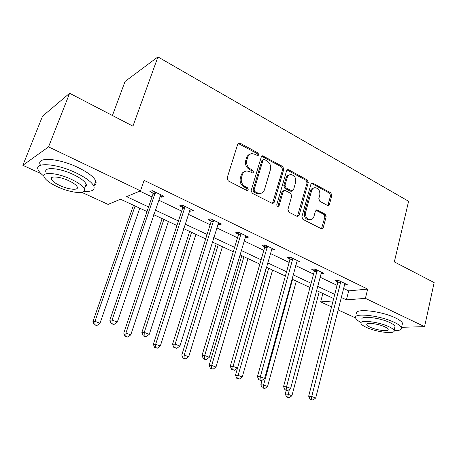 <?xml version="1.0" encoding="UTF-8"?>
<svg xmlns="http://www.w3.org/2000/svg" width="457" height="457" viewBox="0 0 457 457"><rect width="100%" height="100%" fill="white"/><g stroke="black" fill="none" stroke-linecap="round" stroke-linejoin="round"><path stroke-width="0.69" d="M258.765 154.9L257.988 152.975L240.056 143.155L239.097 142.938L237.76 144.081L227.106 178.081L228.26 180.903L246.626 190.375L247.203 190.506L248.225 189.661L247.437 187.718L245.089 186.502C241.879 184.411 240.673 181.44 241.467 177.584L242.341 174.751C243.147 172.438 244.649 171.169 246.843 170.958L249.631 171.603L252.555 172.98L253.532 172.152L252.75 170.221L250.43 168.981C247.254 166.868 246.06 163.909 246.843 160.104L247.7 157.311C248.471 155.094 249.905 153.866 252.001 153.632L254.909 154.3L257.834 155.7L258.765 154.9M257.474 155.666L256.845 153.426L238.137 143.418M246.866 190.466L247.088 190.032L246.3 188.095L243.958 186.884L245.089 186.502M252.213 172.94L251.613 170.632L249.293 169.404L250.43 168.981M327.469 205.41L328.143 205.581L329.446 204.428L331.851 195.442L330.839 192.86L312.251 182.903L310.966 184.04L301.877 216.749L302.94 219.4L321.819 228.974L323.196 227.775L326.155 216.721L325.127 214.122L316.775 209.889L315.427 211.065L313.925 216.567C313.285 218.589 312.057 219.657 310.229 219.76C306.676 218.994 305.145 216.492 305.636 212.242L311.588 190.735C312.194 188.832 313.348 187.816 315.05 187.673C318.649 188.37 320.22 190.866 319.769 195.156L318.803 198.704L319.831 201.314L327.469 205.41M41.021 173.643L22.85 165.308L42.552 116.181L69.624 93.274L132.947 126.161L157.922 56.919L408.604 201.274L394.334 261.901L434.15 282.58L424.57 326.641L401.583 327.309M69.624 93.274L48.539 146.886L140.482 190.837L126.629 196.647L148.582 206.958M343.447 288.39L348.674 290.886L367.668 289.087L144.121 180.366L140.482 190.837M367.668 289.087L365.411 298.358L424.57 326.641M283.797 169.21L282.723 166.514L262.615 155.786L261.295 156.928L251.156 190.518L252.275 193.288L272.703 203.611L274.137 202.405L283.797 169.21L282.615 169.616L281.541 166.925L261.69 156.231M288.715 169.793L307.224 179.927L308.269 182.566L299.124 215.327L297.718 216.527L297.033 216.355L288.99 212.214L287.916 209.529L291.743 196.053L290.675 193.374L285.322 190.535L284.551 190.346L283.18 191.523L279.118 205.621L278.113 206.467C277.125 206.267 276.696 205.593 276.839 204.445L286.596 170.741L287.899 169.598L288.715 169.793L287.527 170.198L306.007 180.304L307.224 179.927M157.922 56.919L125.058 81.466L112.428 115.501M139.796 191.123L152.004 196.956M158.653 200.126L181.663 211.123M188.278 214.282L210.14 224.718M216.727 227.866L237.503 237.789M244.055 240.919L263.82 250.362M270.333 253.469L289.15 262.455M295.628 265.551L313.548 274.109M319.98 277.182L337.055 285.339M159.904 196.424L161.458 197.173L163.892 196.247L152.261 190.638L149.885 191.609L153.026 193.117M189.466 210.631L190.718 211.231L193.282 210.409L182.12 205.033L179.607 205.89L182.623 207.341M217.846 224.267L218.823 224.735L221.502 224.016L210.78 218.846L208.146 219.606L211.043 220.999M245.112 237.372L245.832 237.72L248.619 237.086L238.314 232.116L235.566 232.784L238.354 234.121M271.338 249.973L274.703 249.659L264.786 244.878L261.941 245.46L264.62 246.746M296.57 262.101L299.803 261.758L290.258 257.16L287.322 257.657L289.904 258.896M320.877 273.783L323.979 273.412L314.787 268.979L311.771 269.407L314.256 270.601M344.315 284.957L347.286 284.642L338.42 280.37L335.329 280.729L337.723 281.878M22.85 165.308L48.539 146.886M355.615 317.952L338.009 309.875M331.536 306.904L320.665 301.923L333.062 300.935M322.859 293.503L320.665 301.923M147.011 211.557L120.517 199.206L108.103 204.416L81.814 192.357M333.673 298.547L316.461 290.521M309.977 287.499L291.909 279.078M285.379 276.039L266.402 267.196L235.475 375.231L238.114 375.397L242.256 376.962L272.566 270.064M259.839 264.135L239.896 254.84M233.293 251.761L212.328 241.993M205.684 238.897L183.623 228.614M176.945 225.507L153.718 214.681M341.168 297.404L346.417 299.872L365.411 298.358M155.271 210.094L178.43 220.971M185.091 224.101L207.09 234.43M213.71 237.543L234.618 247.363M241.205 250.459L261.09 259.799M267.642 262.872L286.568 271.761M293.08 274.817L311.097 283.283M317.569 286.322L334.741 294.388M348.674 290.886L346.417 299.872M161.458 197.173L162.069 195.368M190.718 211.231L191.294 209.455M218.823 224.735L219.366 222.982M245.832 237.72L246.346 235.989M271.818 250.208L272.303 248.505M296.833 262.227L297.296 260.547M320.934 273.812L321.248 272.618M250.082 154.209C248.374 154.689 247.203 155.871 246.574 157.756L247.7 157.311M249.293 169.404C246.123 167.296 244.929 164.343 245.712 160.544L246.574 157.756M244.929 171.484C243.118 171.952 241.879 173.174 241.216 175.157L242.341 174.751M243.958 186.884C240.753 184.799 239.548 181.835 240.342 177.984L241.216 175.157M272.435 203.594L282.615 169.616M264.546 159.556L263.935 159.413L263.004 160.218L254.149 189.666L254.932 191.597L257.371 192.86L259.913 193.465C262.164 193.288 263.695 192.009 264.5 189.626L270.435 169.593C271.178 165.857 270.013 162.949 266.934 160.858L264.546 159.556M263.403 159.613L261.855 160.653L263.004 160.218M260.559 193.402L258.759 193.825L256.217 193.22L253.784 191.963L253.001 190.032L261.855 160.653M297.387 216.492L307.053 182.937L306.007 180.304M283.883 190.552L281.998 191.883L277.936 205.947L279.118 205.621M277.713 206.393L277.936 205.947M295.673 182.229C296.153 177.813 294.497 175.26 290.703 174.568C288.978 174.734 287.807 175.756 287.185 177.636L284.985 185.274L286.059 187.964L292.166 190.997L293.514 189.832L295.673 182.229M289.19 174.991C287.624 175.271 286.562 176.282 286.002 178.024L287.185 177.636M291.617 191.157L290.212 191.169L284.871 188.324L283.797 185.645L286.002 178.024M287.527 170.198L287.002 170.015M313.628 188.038C312.022 188.255 310.937 189.272 310.366 191.083L311.588 190.735M310.389 219.754L309.006 220.046C305.459 219.286 303.928 216.784 304.419 212.545L310.366 191.083M321.431 228.911L324.916 217.012L323.887 214.413L315.907 210.243M327.76 205.53L330.611 195.779L329.594 193.197L311.371 183.303M133.478 205.25L92.954 321.488L94.97 321.334L100.02 323.242L139.785 208.186M135.095 205.998L94.97 321.334L94.913 324.733L94.102 324.784L96.935 325.493L94.913 324.733M100.02 323.242L96.935 325.493M94.102 324.784L92.954 321.488M155.311 193.34L152.918 194.288L109.829 320.22L112.062 320.054L155.42 192.157M111.971 323.63L111.074 323.687L114.073 324.43L111.971 323.63L112.062 320.054L117.318 322.065L160.773 194.739M152.918 194.288L152.946 190.969M109.829 320.22L111.074 323.687M114.073 324.43L117.318 322.065M84.042 191.357C91.806 191.814 95.085 190.106 93.868 186.239C91.937 182.16 85.973 177.699 75.982 172.843C56.468 163.389 33.887 161.898 38.194 169.89C39.028 171.763 40.936 173.843 43.935 176.122M94.205 185.325C95.987 184.394 96.513 182.96 95.787 181.035C93.879 176.893 87.95 172.386 77.998 167.508C58.559 157.996 35.983 156.614 40.227 164.726M51.881 178.036L51.515 177.79M46.06 172.346C43.015 166.594 59.204 167.702 73.166 174.443C80.386 177.927 84.705 181.155 86.133 184.114C86.676 185.491 86.299 186.502 85.002 187.159M71.321 179.333C57.302 172.626 41.113 171.449 44.198 177.122C45.837 180.201 50.333 183.451 57.691 186.884C71.286 193.26 87.144 194.608 84.351 188.918C82.9 185.993 78.558 182.8 71.321 179.333M60.021 185.593C68.83 189.735 79.084 190.586 77.25 186.924C76.296 185.022 73.48 182.96 68.801 180.726C59.821 176.448 49.425 175.665 51.378 179.321C52.412 181.286 55.291 183.377 60.021 185.593M85.339 186.262L86.047 186.313M394.105 330.731C399.464 330.702 401.926 329.697 401.492 327.715C400.938 326.161 398.578 324.39 394.42 322.408C379.967 315.307 352.621 312.468 355.655 318.072C356.152 319.409 357.974 320.905 361.116 322.562M402.149 324.83L402.497 323.276C401.949 321.694 399.601 319.906 395.454 317.906C381.041 310.76 353.712 308.041 356.717 313.736M361.99 319.477C359.87 315.433 379.493 317.506 389.85 322.579C392.866 324.007 394.58 325.287 394.985 326.418L394.734 327.52M388.896 326.698C378.516 321.659 358.871 319.512 361.013 323.487C361.476 324.647 363.275 325.944 366.405 327.389C376.522 332.222 395.876 334.513 394.054 330.502C393.637 329.388 391.917 328.126 388.896 326.698M370.284 327.269C376.836 330.405 389.335 331.868 388.124 329.286C387.85 328.566 386.736 327.743 384.777 326.824C378.116 323.602 365.491 322.202 366.84 324.767C367.131 325.51 368.279 326.344 370.284 327.269M162.126 218.6L123.773 333.107L125.938 333.027L130.782 334.861L168.405 221.525M163.897 219.423L125.938 333.027L125.824 336.335L124.955 336.358L127.766 337.066L125.824 336.335M130.782 334.861L127.766 337.066M124.955 336.358L123.773 333.107M189.684 231.442L153.363 344.264L155.66 344.258L160.316 346.018L195.939 234.355M191.597 232.333L155.66 344.258L155.506 347.48L154.58 347.474L157.368 348.177L155.506 347.48M160.316 346.018L157.368 348.177M154.58 347.474L153.363 344.264M185.051 207.649L182.526 208.495L141.87 332.462L144.263 332.382L185.148 206.49M144.115 335.861L143.155 335.884L145.166 336.649L146.126 336.626L144.115 335.861L144.263 332.382L149.296 334.307L190.289 208.969M182.526 208.495L182.537 205.233M141.87 332.462L143.155 335.884M146.126 336.626L149.296 334.307M213.602 221.388L210.957 222.131L172.569 344.195L175.111 344.19L213.687 220.245M174.905 347.571L173.888 347.571L176.836 348.308L174.905 347.571L175.111 344.19L179.932 346.035L218.623 222.628M210.957 222.131L210.951 218.926M172.569 344.195L173.888 347.571M176.836 348.308L179.932 346.035M216.218 243.804L181.8 354.986L184.222 355.043L188.695 356.734L222.433 246.706M218.257 244.758L184.222 355.043L184.017 358.185L183.051 358.157L185.81 358.859L184.017 358.185M188.695 356.734L185.81 358.859M183.051 358.157L181.8 354.986M241.776 255.714L209.152 365.303L211.688 365.417L215.99 367.04L247.962 258.599M243.935 256.725L211.688 365.417L211.442 368.479L210.426 368.428L213.162 369.125L211.442 368.479M215.99 367.04L213.162 369.125M210.426 368.428L209.152 365.303M268.682 268.259L238.114 375.397L237.829 378.385L236.772 378.31L239.485 379.007L237.829 378.385M242.256 376.962L239.485 379.007M236.772 378.31L235.475 375.231M241.033 234.584L238.274 235.241L202.017 355.449L204.685 355.512L241.107 233.464M204.433 358.808L203.365 358.774L205.216 359.476L206.29 359.51L204.433 358.808L204.685 355.512L209.312 357.283L245.855 235.755M238.274 235.241L238.257 232.133M202.017 355.449L203.365 358.774M206.29 359.51L209.312 357.283M267.408 247.277L264.552 247.843L230.282 366.251L233.07 366.377L267.476 246.174M232.773 369.587L231.659 369.53L234.555 370.267L232.773 369.587L233.07 366.377L237.514 368.079L272.041 248.374M264.552 247.843L264.529 244.929M230.282 366.251L231.659 369.53M234.555 370.267L237.514 368.079M292.788 259.49L289.841 259.976L257.44 376.631L260.33 376.814L292.846 258.405M259.999 379.944L258.839 379.864L261.707 380.595L259.999 379.944L260.33 376.814L264.597 378.447L297.244 260.524M289.841 259.976L289.812 257.234M257.44 376.631L258.839 379.864M261.707 380.595L264.597 378.447M262.061 380.333L260.833 384.788L263.558 385.005L267.551 386.513L296.302 281.129M292.554 279.381L263.558 385.005L263.243 387.924L262.147 387.833L264.837 388.524L263.243 387.924M267.551 386.513L264.837 388.524M262.147 387.833L260.833 384.788M317.227 271.247L314.199 271.664L283.546 386.611L286.533 386.845L317.278 270.184M286.162 389.901L284.968 389.798L286.608 390.421L287.807 390.524L286.162 389.901L286.533 386.845L290.641 388.421L321.511 272.223M314.199 271.664L314.165 269.07M283.546 386.611L284.968 389.798M287.807 390.524L290.641 388.421M286.253 390.284L285.265 394.003L288.081 394.271L291.926 395.722L319.209 291.8M289.378 389.358L287.733 397.122L286.602 397.007L289.27 397.699L287.733 397.122M291.926 395.722L289.27 397.699M286.602 397.007L285.265 394.003M340.773 282.58L337.677 282.923L308.669 396.208L311.743 396.499L340.825 281.529M311.337 399.475L310.109 399.355L312.919 400.081L311.337 399.475L311.743 396.499L315.696 398.013L344.904 283.5M337.677 282.923L337.637 280.461M308.669 396.208L310.109 399.355M312.919 400.081L315.696 398.013M256.845 153.426L257.988 152.975M246.3 188.095L247.437 187.718M251.613 170.632L252.75 170.221M245.712 160.544L246.843 160.104M240.342 177.984L241.467 177.584M238.942 143.641L240.056 143.155M272.966 202.737L274.137 202.405M262.352 156.437L263.506 155.997M281.541 166.925L282.723 166.514M253.001 190.032L254.149 189.666M253.784 191.963L254.932 191.597M256.217 193.22L257.371 192.86M307.053 182.937L308.269 182.566M297.918 215.624L299.124 215.327M281.998 191.883L283.18 191.523M283.797 185.645L284.985 185.274M284.871 188.324L286.059 187.964M290.212 191.169L291.406 190.809M304.419 212.545L305.636 212.242M316.221 210.369L317.455 210.066M323.887 214.413L325.127 214.122M324.916 217.012L326.155 216.721M321.957 228.037L323.196 227.775M311.777 183.457L312.999 183.091M329.594 193.197L330.839 192.86M330.611 195.779L331.851 195.442M328.206 204.742L329.446 204.428M155.431 192.511L153.038 193.465M185.159 206.838L182.634 207.684M213.705 220.588L211.054 221.337M241.125 233.801L238.371 234.458M267.494 246.506L264.637 247.071M292.868 258.725L289.921 259.216M317.301 270.498L314.273 270.915M340.842 281.843L337.74 282.192M238.246 143.309L239.097 142.938M261.85 156.083L262.615 155.786M258.759 193.825L259.913 193.465M290.966 191.352L292.166 190.997M287.219 169.833L287.899 169.598M309.006 220.046L310.229 219.76M316.204 210.031L316.775 209.889M311.645 183.086L312.251 182.903M52.144 177.35L51.378 179.321M86.133 184.114L84.351 188.918M93.868 186.239L95.787 181.035M367.011 324.047L366.84 324.767M394.985 326.418L394.054 330.502M401.492 327.715L402.497 323.276"/></g></svg>
